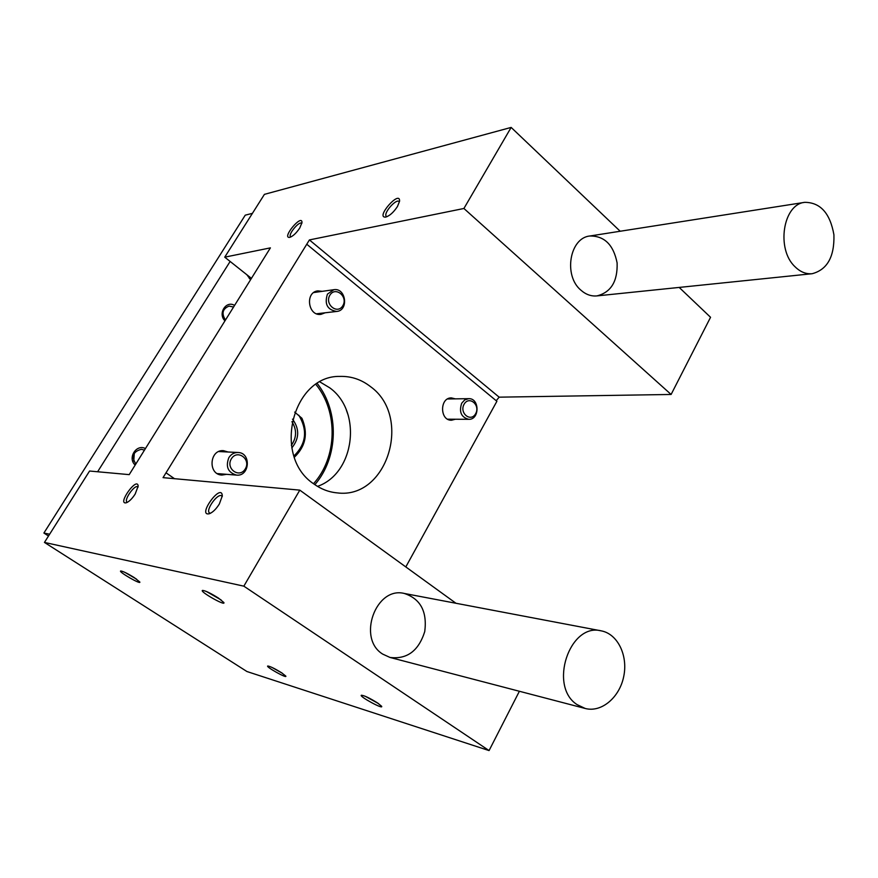 <?xml version="1.0" encoding="UTF-8"?>
<svg xmlns="http://www.w3.org/2000/svg" width="878" height="878" viewBox="0 0 878 878"><rect width="100%" height="100%" fill="white"/><g stroke="black" fill="none" stroke-linecap="round" stroke-linejoin="round"><path stroke-width="1.32" d="M580.896 290.168C563.281 275.681 569.624 237.85 589.873 235.995C604.415 235.842 613.492 244.819 617.113 262.928C617.717 281.399 610.978 292.396 596.886 295.908C591.135 296.424 585.813 294.503 580.896 290.168M463.913 208.481L511.15 127.42L264.421 194.356L224.735 257.166L270.402 247.87L129.209 474.636L89.567 471.025L44.449 542.428L243.843 586.164L299.793 490.133L163.045 477.643L309.407 239.924L463.913 208.481L671.11 394.463L710.554 317.287L679.188 287.424M511.15 127.42L620.186 231.243M224.735 257.166L251.415 278.359M317.496 486.379C354.986 473.407 362.493 411.167 329.656 387.769L319.998 381.963M44.449 542.428L246.937 671.527L489.068 750.58L519.381 691.271M377.419 702.861C369.539 697.988 364.172 695.442 361.33 695.233C358.839 696.287 383.774 709.874 381.623 706.274L377.419 702.861M218.381 598.028C210.5 593.1 205.2 590.565 202.456 590.411C199.361 591.465 226.041 606.566 223.868 602.538L218.381 598.028M281.531 672.724C274.605 668.476 269.996 666.237 267.702 666.007C265.595 666.764 287.446 678.946 285.811 676.104L281.531 672.724M134.367 577.669C127.453 573.389 122.876 571.161 120.67 570.974C118.135 571.688 141.435 585.11 139.8 581.993L134.367 577.669M243.843 586.164L489.068 750.58M382.731 654.121C356.852 638.525 375.828 586.109 404.319 593.462C420.507 598.851 427.312 611.549 424.743 631.578C418.63 650.872 407.063 659.499 390.019 657.457L382.731 654.121M299.793 490.133L455.978 603.274M166.183 472.935L174.568 478.751M228.093 452.005L223.495 450.666C209.414 449.349 207.702 474.559 221.838 475.064L226.579 474.329M455.309 398.864L451.413 397.91C439.582 397.525 439.68 420.716 451.511 420.222L455.386 419.234M322.281 291.342L317.858 290.87C304.776 292.133 308.046 316.453 320.986 314.357L325.145 312.787M313.896 483.976C272.07 456.779 292.297 375.301 339.896 376.41C351.101 376.08 361.275 379.472 370.428 386.561C412.671 416.633 387.407 499.681 337.108 492.876C328.767 492.097 321.019 489.123 313.896 483.976M405.812 566.936L496.893 401.279L306.762 244.227M309.407 239.924L499.154 397.163L496.213 400.719M499.154 397.163L671.11 394.463M397.471 206.484C393.553 212.41 389.58 215.955 385.563 217.107C375.082 217.854 400.28 189.242 399.567 201.227L397.471 206.484M219.346 503.994C216.087 509.152 212.75 512.401 209.326 513.751C196.529 516.648 221.574 482.055 222.31 495.807L219.346 503.994M299.782 227.973C296.215 233.274 292.802 236.423 289.542 237.4C281.421 238.168 302.131 213.365 301.988 222.518L299.782 227.973M135.201 494.007C132.095 498.77 129.121 501.689 126.256 502.787C116.653 504.949 137.341 475.953 138.164 486.083L135.201 494.007M127.409 502.293L127.014 502.106C123.546 500.021 134.927 484.052 137.879 486.873L138.098 487.103M290.827 236.994L290.563 236.797C287.786 234.492 299.519 220.444 301.758 223.396L301.834 223.484M124.928 572.379L136.551 579.151M272.114 667.489L282.321 673.239M210.424 513.29L209.491 512.95C205.2 510.151 218.073 492.371 221.772 495.982L222.244 496.608M386.913 216.712L386.287 216.328C383.006 213.277 396.549 197.923 399.205 201.677M206.352 591.454L221.102 599.926M365.391 696.342L378.583 703.64M294.371 457.219C305.774 446.32 308.299 433.326 301.922 418.257L294.668 412.1M293.932 455.956C306.235 443.873 307.838 430.286 298.761 415.184M49.64 534.208L43.9 533.045L245.247 215.165L252.414 213.354M97.612 471.76L230.135 261.457M48.51 535.997L43.9 533.045M246.861 274.737L250.57 279.72M234.58 305.401C226.063 300.155 217.557 313.731 224.966 320.843M346.382 410.147L348.259 415.426M145.441 448.57C136.342 443.631 127.255 458.129 135.179 465.033M249.253 278.337L250.23 277.426M133.752 461.082L134.301 453.213M144.453 450.14L141.391 449.295C133.072 451.511 131.217 456.406 135.827 463.99M233.559 307.037L229.048 306.082C222.518 308.869 221.322 313.512 225.481 320.02M249.582 278.721L251.075 278.919M794.974 266.692C776.009 249.209 782.978 204.157 804.775 202.335C820.392 202.412 830.105 213.244 833.924 234.81C834.528 256.727 827.274 269.7 812.15 273.716C805.971 274.254 800.242 271.917 794.974 266.692M577.087 704.617C548.267 686.387 569.602 622.447 601.221 630.854C617.64 633.85 628.143 655.427 623.742 676.411C619.605 697.45 601.452 712.848 585.198 708.469L577.087 704.617M314.851 484.667C338.458 457.581 339.556 411.727 317.276 383.543M313.523 483.712C337.339 457.493 338.436 411.771 315.904 384.443M291.814 447.934C299.398 438.506 299.628 428.903 292.506 419.135M291.353 445.365C296.753 437.595 296.94 429.693 291.924 421.681M228.851 457.657C225.437 466.734 227.984 472.551 236.5 475.108C249.813 476.677 251.426 452.653 238.026 452.499C234.174 452.455 231.112 454.167 228.851 457.657M231.342 458.843C225.317 468.709 239.518 478.806 245.313 468.874C251.284 459.106 237.236 448.932 231.342 458.843M327.439 294.108C324.278 304.106 327.362 309.879 336.691 311.449C349.016 310.538 345.976 287.501 333.816 289.707L327.439 294.108M329.887 295.162C324.3 304.315 337.448 314.917 342.837 305.698C348.368 296.632 335.363 285.965 329.887 295.162M461.707 403.211C458.843 411.925 461.191 417.291 468.753 419.311C479.805 419.849 479.728 398.03 468.665 398.667L464.725 399.907L461.707 403.211M464.078 404.275C459.073 413.143 470.827 422.614 475.656 413.681C480.617 404.89 468.995 395.352 464.078 404.275M804.775 202.335L589.873 235.995M812.15 273.716L596.886 295.908M601.221 630.854L404.319 593.462M585.198 708.469L390.019 657.457M217.305 473.593L236.5 475.108M218.798 451.544L238.026 452.499M316.596 313.775L336.691 311.449M313.753 292.539L333.816 289.707M447.648 419.19L468.753 419.311M447.56 398.974L468.665 398.667"/></g></svg>
